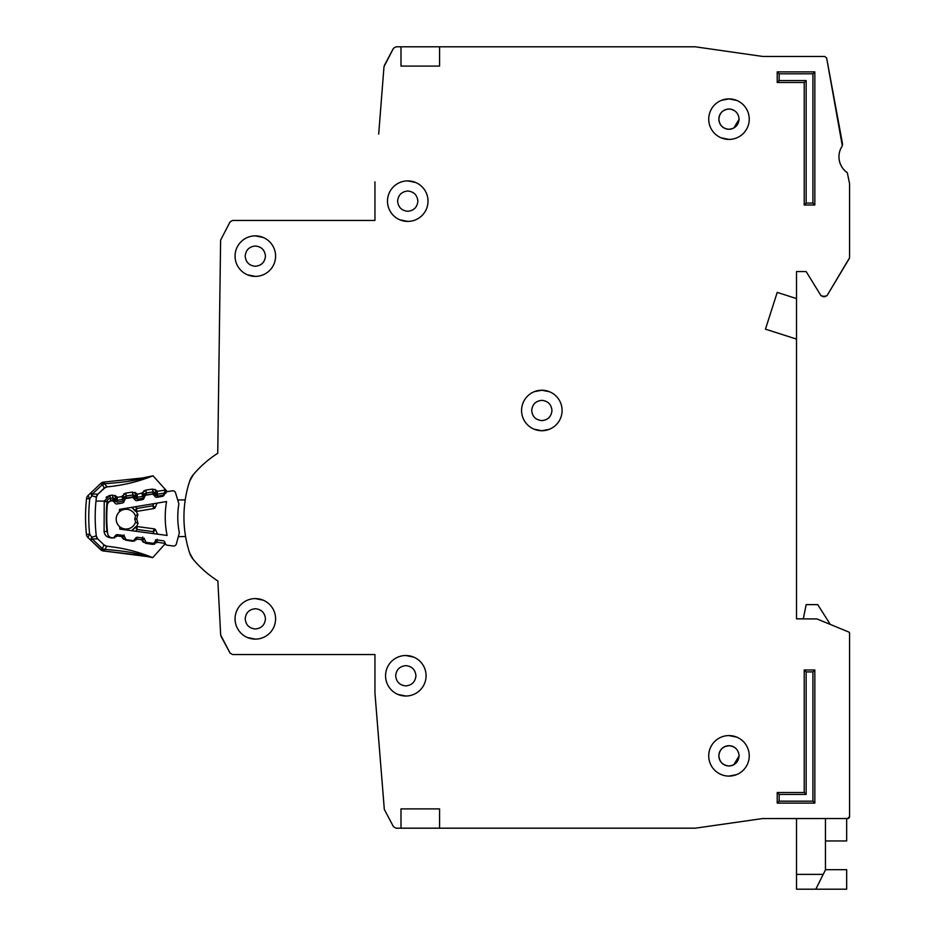 <?xml version="1.0" encoding="UTF-8"?>
<svg xmlns="http://www.w3.org/2000/svg" width="936" height="936" viewBox="0 0 936 936"><rect width="100%" height="100%" fill="white"/><g stroke="black" fill="none" stroke-linecap="round" stroke-linejoin="round"><path stroke-width="1.4" d="M167.134 545.185L173.195 545.992L167.134 545.185A1.93 1.93 0 0 1 165.625 544.073L164.631 541.874A1.93 1.93 0 0 0 163.133 540.751L157.599 540.014A1.93 1.93 0 0 0 155.867 540.692L154.323 542.552A1.93 1.93 0 0 1 152.58 543.231L147.034 542.494A1.93 1.93 0 0 1 145.548 541.394L144.507 539.171A1.93 1.93 0 0 0 143.032 538.083L137.51 537.299A1.93 1.93 0 0 0 135.743 538.001L134.246 539.838A1.93 1.93 0 0 1 132.491 540.54L126.968 539.803A1.93 1.93 0 0 1 125.471 538.691L124.476 536.492A1.93 1.93 0 0 0 122.979 535.38L117.445 534.631A1.93 1.93 0 0 0 115.701 535.31L114.169 537.17A1.93 1.93 0 0 1 112.425 537.849L111.829 537.767A4.82 4.82 0 0 1 107.675 533.52A149.526 149.526 0 0 1 107.231 505.358A4.82 4.82 0 0 1 111.244 500.982L111.84 500.877A1.93 1.93 0 0 1 113.607 501.509L115.186 503.311A1.93 1.93 0 0 0 116.953 503.942L122.464 503.018A1.93 1.93 0 0 0 123.926 501.86L124.851 499.625A1.93 1.93 0 0 1 126.313 498.467L131.812 497.554A1.93 1.93 0 0 1 133.591 498.198L135.135 499.988A1.93 1.93 0 0 0 136.925 500.631L142.424 499.672A1.93 1.93 0 0 0 143.863 498.537L144.834 496.291A1.93 1.93 0 0 1 146.285 495.144L151.808 494.22A1.93 1.93 0 0 1 153.562 494.851L155.165 496.653A1.93 1.93 0 0 0 156.932 497.285L162.431 496.372A1.93 1.93 0 0 0 163.894 495.202L164.818 492.979A1.93 1.93 0 0 1 166.28 491.81L172.318 490.815A2.89 2.89 0 0 1 175.559 492.827L178.893 503.837A78.519 78.519 0 0 0 179.361 532.771L176.377 543.886A2.89 2.89 0 0 1 173.195 545.992L167.134 545.185M265.461 618.848C264.829 624.967 261.448 628.348 255.329 628.98C249.21 628.348 245.829 624.979 245.197 618.848C245.829 612.729 249.21 609.359 255.329 608.728C261.448 609.359 264.818 612.729 265.461 618.848C264.829 624.967 261.448 628.348 255.329 628.98C261.448 628.348 264.829 624.967 265.461 618.848M415.947 675.769C415.315 681.888 411.934 685.269 405.815 685.901C399.695 685.269 396.326 681.888 395.682 675.769C396.314 669.649 399.695 666.28 405.815 665.636C411.934 666.268 415.315 669.649 415.947 675.769C415.315 681.888 411.934 685.269 405.815 685.901C411.934 685.269 415.315 681.888 415.947 675.769M265.461 256.136C264.829 262.255 261.448 265.625 255.329 266.269C249.21 265.637 245.829 262.255 245.197 256.136C245.829 250.017 249.21 246.636 255.329 246.004C261.448 246.636 264.818 250.017 265.461 256.136C264.829 262.255 261.448 265.625 255.329 266.269C261.448 265.625 264.829 262.255 265.461 256.136M417.877 201.146C417.245 207.266 413.864 210.647 407.745 211.279C401.626 210.647 398.256 207.266 397.613 201.146C398.245 195.027 401.626 191.658 407.745 191.014C413.864 191.646 417.245 195.027 417.877 201.146C417.245 207.266 413.864 210.647 407.745 211.279C413.864 210.647 417.245 207.266 417.877 201.146M534.046 429.179L541.839 430.735L549.292 429.32M551.971 410.483C551.339 416.602 547.958 419.983 541.839 420.615C535.72 419.983 532.338 416.602 531.707 410.483C532.338 404.364 535.72 400.982 541.839 400.351C547.958 400.982 551.327 404.364 551.971 410.483C551.339 416.602 547.958 419.983 541.839 420.615C547.958 419.983 551.339 416.602 551.971 410.483M733.812 775.511L736.445 774.669L733.812 775.511M718.86 119.153C719.491 113.034 722.861 109.652 728.98 109.021C735.099 109.652 738.481 113.034 739.112 119.153L733.812 128.056A10.132 10.132 0 0 1 733.052 128.431L728.98 129.285C722.861 128.653 719.491 125.272 718.86 119.153A10.132 10.132 0 0 1 719.538 115.491L719.562 115.421A10.132 10.132 0 0 1 721.609 112.203L721.82 111.992A10.132 10.132 0 0 1 724.92 109.875L725.26 109.734A10.132 10.132 0 0 1 732.654 109.711M725.318 765.285A10.132 10.132 0 0 0 728.98 765.964C735.099 765.332 738.481 761.951 739.112 755.832L733.812 764.747A10.132 10.132 0 0 1 733.052 765.11L732.712 765.25A10.132 10.132 0 0 1 728.98 765.964C722.861 765.332 719.491 761.962 718.86 755.832C719.491 749.724 722.861 746.343 728.98 745.711C735.099 746.343 738.481 749.713 739.112 755.832L733.812 764.747M400.994 808.891L400.994 828.184L400.994 808.891L439.581 808.891L439.581 828.184L695.085 828.184L672.071 828.184L695.354 828.173L762.606 818.555L695.354 828.173L762.606 818.555L847.642 818.544L849.572 816.613L849.572 633.005A0.959 0.959 0 0 0 848.975 632.116L849.572 633.005L849.572 816.613A1.93 1.93 0 0 1 849.104 817.865M825.447 840.961L846.67 840.961L846.67 818.544L847.642 818.544A1.93 1.93 0 0 0 848.999 817.97M830.279 624.417L817.736 604.621L806.153 604.621L803.31 618.848L796.513 618.848L796.513 339.101L765.449 329.156L777.219 292.406L796.513 298.584L796.513 271.569L806.153 271.569L821.024 295.729L806.153 271.569L796.513 271.569L806.153 271.569L821.024 295.729L825.318 296.654L822.674 296.654L826.979 295.717L849.432 258.289L826.979 295.717L849.572 257.798L849.572 183.631L849.572 257.798L849.572 183.631L847.291 172.657A19.293 19.293 0 0 1 842.33 145.876A19.293 19.293 0 0 0 847.291 172.657A19.293 19.293 0 0 1 842.33 145.876L826.64 58.02L842.634 144.425L826.64 58.02L824.745 56.452L762.746 56.452L695.214 46.8L439.581 46.8L439.581 66.093L400.994 66.093L400.994 46.8L400.994 66.093M778.179 56.452L762.746 56.452L778.179 56.452M378.694 134.105L383.994 66.69L393.424 48.344L384.322 65.567L393.424 48.344L395.986 46.8L439.581 46.8M374.95 181.853L374.95 220.44L232.573 220.44L374.95 220.44L232.573 220.44L230.034 221.961L220.615 240.131L217.749 453.27A109.009 109.009 0 0 0 193.225 474.763A19.293 19.293 0 0 0 189.634 481.233A19.293 19.293 0 0 1 193.225 474.763L189.634 481.233A115.76 115.76 0 0 0 189.634 552.93A115.76 115.76 0 0 1 185.585 536.527L178.32 536.644M193.225 559.389A19.293 19.293 0 0 1 189.634 552.93L193.225 559.389A19.293 19.293 0 0 1 189.634 552.93A19.293 19.293 0 0 0 193.225 559.389A109.009 109.009 0 0 0 217.866 580.963A109.009 109.009 0 0 1 217.749 580.893A109.009 109.009 0 0 0 217.866 580.963L220.674 635.076L217.866 580.963L220.674 635.076L230.034 653.024L221.025 636.293L230.034 653.024L232.573 654.545L374.95 654.545L374.95 693.131L384.322 809.418L393.424 826.652L384.322 809.418L393.424 826.652L395.986 828.184L439.581 828.184M478.167 828.184L541.839 828.184L478.167 828.184M846.67 818.544L847.642 818.544L846.67 818.544M718.86 755.832A10.132 10.132 0 0 1 719.538 752.17L719.562 752.111A10.132 10.132 0 0 1 721.609 748.894L721.82 748.671A10.132 10.132 0 0 1 724.92 746.565L728.98 745.711L724.92 746.565M549.631 391.786L541.839 390.23L534.374 391.646M733.052 128.431L728.98 129.285C735.099 128.642 738.481 125.272 739.112 119.153L733.812 128.056M220.615 240.131L217.749 453.27L220.615 240.131M232.573 654.545L374.95 654.545L232.573 654.545M531.707 410.483C532.338 404.364 535.72 400.982 541.839 400.351C535.72 400.982 532.338 404.364 531.707 410.483M397.613 201.146C398.245 195.027 401.626 191.658 407.745 191.014C401.626 191.658 398.245 195.027 397.613 201.146M245.197 256.136C245.829 250.017 249.21 246.636 255.329 246.004C249.21 246.636 245.829 250.017 245.197 256.136M395.682 675.769C396.314 669.649 399.695 666.28 405.815 665.636C399.695 666.28 396.314 669.649 395.682 675.769M245.197 618.848C245.829 612.729 249.21 609.359 255.329 608.728C249.21 609.359 245.829 612.729 245.197 618.848M119.644 526.652A9.886 9.886 0 0 0 135.58 521.89A9.886 9.886 0 0 1 119.644 526.652A9.886 9.886 0 0 1 119.41 511.84A136.984 136.984 0 0 1 119.527 509.383L166.573 501.544A91.061 91.061 0 0 0 167.099 535.45L119.843 529.109A136.984 136.984 0 0 1 119.644 526.652L119.843 529.109M119.527 509.383L119.41 511.84A9.886 9.886 0 0 1 135.486 516.099L134.761 519L135.661 522.183L134.761 519L135.556 515.806L137.92 514.332L136.75 518.977L138.06 523.587L136.504 526.535A1.93 1.93 0 0 1 136.948 526.535L137.089 529.483L135.205 527.225L132.268 530.782L135.205 527.225A1.93 1.93 0 0 1 136.948 526.535L154.136 528.84A1.93 1.93 0 0 1 155.633 529.963L153.223 531.636L154.136 528.84A1.93 1.93 0 0 1 155.633 529.963L157.541 534.163M177.735 499.988L185.223 499.871A115.76 115.76 0 0 1 189.634 481.233A19.293 19.293 0 0 1 193.225 474.763M136.27 511.43A1.93 1.93 0 0 0 136.703 511.407L136.761 508.459L134.936 510.775L131.894 507.324L136.27 511.43L137.744 514.39M138.06 523.587L135.661 522.183M131.566 530.689L135.205 527.225M134.936 510.775A1.93 1.93 0 0 0 136.703 511.407L153.82 508.564A1.93 1.93 0 0 0 155.282 507.394L157.049 503.135M153.679 503.685L152.814 505.791L155.282 507.394A1.93 1.93 0 0 1 153.82 508.564L152.814 505.791L136.761 508.459L135.264 506.762M136.75 518.977L134.761 519M825.447 869.684L846.67 869.684L846.67 889.2L796.513 889.2L796.513 818.544M815.806 889.2L825.447 869.907L825.447 818.544M235.065 618.848A20.253 20.253 0 0 0 255.329 639.112A20.253 20.253 0 0 0 275.582 618.848A20.253 20.253 0 0 0 255.329 598.595A20.253 20.253 0 0 0 235.065 618.848M247.537 637.556L255.329 639.112M385.562 675.769A20.253 20.253 0 0 0 405.815 696.021A20.253 20.253 0 0 0 426.079 675.769A20.253 20.253 0 0 0 405.815 655.516A20.253 20.253 0 0 0 385.562 675.769M398.022 694.465L405.815 696.021M235.065 256.136A20.253 20.253 0 0 0 255.329 276.389A20.253 20.253 0 0 0 275.582 256.136A20.253 20.253 0 0 0 255.329 235.872A20.253 20.253 0 0 0 235.065 256.136M247.537 274.833L255.329 276.389M387.492 201.146A20.253 20.253 0 0 0 407.745 221.411A20.253 20.253 0 0 0 428.009 201.146A20.253 20.253 0 0 0 407.745 180.894A20.253 20.253 0 0 0 387.492 201.146M399.953 219.843L407.745 221.411M521.574 410.483A20.253 20.253 0 0 0 541.839 430.735A20.253 20.253 0 0 0 562.091 410.483A20.253 20.253 0 0 0 541.839 390.23A20.253 20.253 0 0 0 521.574 410.483M708.727 119.153A20.253 20.253 0 0 0 728.98 139.405A20.253 20.253 0 0 0 749.245 119.153A20.253 20.253 0 0 0 728.98 98.888A20.253 20.253 0 0 0 708.727 119.153M721.188 137.849L728.98 139.405M728.98 776.096L736.445 774.669M708.727 755.832A20.253 20.253 0 0 0 728.98 776.096A20.253 20.253 0 0 0 749.245 755.832A20.253 20.253 0 0 0 728.98 735.579A20.253 20.253 0 0 0 708.727 755.832M732.712 128.571A10.132 10.132 0 0 1 725.318 128.595M725.26 128.571A10.132 10.132 0 0 1 722.042 126.524M721.82 126.313A10.132 10.132 0 0 1 719.702 123.224M719.562 122.873A10.132 10.132 0 0 1 718.86 119.516M725.26 765.25A10.132 10.132 0 0 1 722.042 763.214M721.82 763.004A10.132 10.132 0 0 1 719.702 759.903M719.562 759.564A10.132 10.132 0 0 1 718.86 756.206M732.712 109.734A10.132 10.132 0 0 1 733.812 110.249L733.812 110.237M831.367 624.862L848.975 632.116L816.941 618.93L796.513 618.848M804.223 82.497L777.219 82.497L777.219 71.885L814.835 71.885L814.835 205.007L804.223 205.007L804.223 82.497L806.153 80.566L779.15 80.566L777.219 82.497M814.835 803.111L777.219 803.111L777.219 792.5L804.223 792.5L804.223 669.977L814.835 669.977L814.835 803.111L812.916 801.181L779.15 801.181L777.219 803.111M804.223 205.007L806.153 203.077L806.153 80.566M814.835 205.007L812.916 203.077L806.153 203.077M814.835 71.885L812.916 73.815L812.916 203.077M777.219 71.885L779.15 73.815L812.916 73.815M814.835 669.977L812.916 671.908L812.916 801.181M804.223 669.977L806.153 671.908L812.916 671.908M804.223 792.5L806.153 794.418L806.153 671.908M777.219 792.5L779.15 794.418L806.153 794.418M736.784 100.456L728.98 98.888L721.527 100.316M736.784 737.135L728.98 735.579M796.513 298.584L796.513 339.101M725.26 746.413A10.132 10.132 0 0 1 732.654 746.39M732.712 746.413A10.132 10.132 0 0 1 733.812 746.928L733.812 746.928M415.537 182.45L407.745 180.894M263.121 237.44L255.329 235.872M413.618 657.072L405.815 655.516M263.121 600.152L255.329 598.595M108.202 546.39L106.868 546.25A163.999 163.999 0 0 1 152.392 557.505L142.213 554.872C133.064 552.392 120.416 550.567 104.27 549.385L103.288 548.964A4.82 2.937 -150.3 0 1 102.363 548.402L104.259 551.058L148.953 556.78M108.459 546.413L106.856 546.25A4.82 4.82 0 0 1 104.013 544.928L106.879 546.25L103.802 551.047A4.82 4.82 0 0 1 100.632 549.701L101.966 548.309L103.802 551.047A4.82 4.82 0 0 1 100.632 549.701L90.897 540.341L91.763 537.17L89.634 534.14L87.89 537.451L90.897 540.341L87.89 537.451A4.82 4.82 0 0 1 86.428 534.468L89.634 534.14A167.532 167.532 0 0 1 89.751 498.865L91.903 495.846L91.061 492.664L88.031 495.53L89.751 498.865L86.557 498.514A4.82 4.82 0 0 1 88.031 495.53A4.82 4.82 0 0 0 86.557 498.514A170.75 170.75 0 0 0 86.428 534.468A170.75 170.75 0 0 1 86.557 498.514M101.966 548.309L92.231 538.949L91.763 537.17L96.291 535.965L97.73 538.879A4.82 4.82 0 0 1 96.303 536A161.097 161.097 0 0 1 95.987 501.088L107.195 501.123L104.235 501.111L109.898 495.483L108.564 495.834M94.934 536.188L96.291 535.965L97.753 538.914L104.013 544.928L97.753 538.902L92.231 538.949L90.897 540.341L102.094 550.672M96.443 497.051A4.82 4.82 0 0 1 97.906 494.149L92.383 494.068L91.903 495.846L96.443 497.051A161.097 161.097 0 0 0 95.987 501.088M152.673 475.933A163.999 163.999 0 0 1 107.09 486.872A4.82 4.82 0 0 0 104.212 488.171L107.078 486.872L104.2 488.171L102.586 484.684L104.048 482.052L104.493 483.725C120.931 482.613 133.602 480.858 142.529 478.483L152.673 475.933A4.82 4.82 0 0 1 153.024 475.804L142.553 477.968L104.048 482.052L102.188 484.778L104.493 483.725L107.078 486.872L111.15 486.439M107.64 533.181A3.861 3.861 0 0 1 106.961 531.344A150.006 150.006 0 0 1 107.067 501.778A3.861 3.861 0 0 1 110.331 498.35L112.858 497.975L113.139 499.882L114.613 498.619L115.432 499.59L117.292 497.308L117.187 500.245L122.78 499.403L121.82 496.63L124.254 498.268L124.769 497.098A1.93 1.93 0 0 1 126.243 495.963L126.266 498.478M107.195 501.123A3.861 3.861 0 0 1 110.331 498.35L109.898 495.483L112.425 495.109L117.292 497.308L121.82 496.63L125.822 493.096L132.456 492.102L133.181 496.864L134.644 495.612L135.474 496.583L137.323 494.29L137.218 497.238L142.81 496.396L141.851 493.611L144.296 495.249L144.799 494.091A1.93 1.93 0 0 1 146.285 492.944L146.449 495.121M152.486 489.083L156.874 490.721L154.674 492.605A1.93 1.93 0 0 0 152.919 491.95L146.285 492.944L145.852 490.09L152.486 489.083L153.211 493.857L154.674 492.605L155.505 493.565L157.353 491.283L157.26 494.22L163.402 493.295L163.695 495.202L157.541 496.127L153.211 493.857L146.566 494.851L142.143 492.933L145.852 490.09L143.629 491.026M142.974 555.528L104.259 551.058M164.958 544.249L164.373 544.892L164.911 544.05M152.217 557.435L152.392 557.505A4.82 4.82 0 0 0 152.732 557.634L165.379 543.524M157.096 539.253L157.178 542.19L165.087 543.43A2.89 2.89 0 0 1 164.373 544.892M117.117 534.608L116.672 536.445L112.273 538.048L109.758 537.65C106.505 536.925 104.621 534.912 104.083 531.625L104.235 501.111M124.125 534.971L121.68 536.597L117.152 535.883L116.31 534.819M137.124 537.287L136.679 539.592L132.292 541.195L125.658 540.154L121.961 537.276L122.148 535.263M144.144 538.13L141.687 539.744L137.171 539.042L136.071 537.673M155.341 539.885L157.178 542.19L152.299 544.354L145.665 543.301L141.979 540.435L142.67 536.971M166.081 490.3L162.373 486.182M166.397 491.798L166.959 491.283L165.005 489.259M154.896 489.341L157.353 491.283L165.274 490.09L165.075 491.716L165.274 490.101A2.89 2.89 0 0 0 164.572 488.627L153.024 475.804L142.553 477.968L143.746 479.197M106.868 546.25L104.001 544.928L102.363 548.402M87.89 537.451A4.82 4.82 0 0 1 86.896 536.094A4.82 4.82 0 0 0 87.89 537.451A4.82 4.82 0 0 1 86.428 534.468M105.136 545.735L104.072 544.974M164.572 488.627L166.257 491.915L164.572 488.627L164.888 492.16L163.402 493.295L157.26 494.22A1.93 1.93 0 0 1 155.505 493.565A1.93 1.93 0 0 0 157.26 494.22L157.541 496.127M146.812 477.138L151.527 476.131M105.452 487.328L97.882 494.173L96.42 497.075L97.882 494.173L104.282 488.101L97.882 494.173M142.354 478.53L127.635 481.385M96.034 497.121L95.355 496.946M110.331 498.35L110.623 500.257L108.986 502L104.188 501.474M119.141 485.304L120.779 485.023M165.099 492.511L165.075 491.716L166.035 492.781M123.599 494.044L125.81 493.096L126.243 495.963L132.889 494.957A1.93 1.93 0 0 1 134.644 495.612L136.843 493.728L134.866 492.348M112.425 495.109L112.858 497.975A1.93 1.93 0 0 1 114.613 498.619L116.813 496.747L114.824 495.355M89.002 494.617L90.488 493.214M93.167 494.068L94.29 494.114M100.866 483.374A4.82 4.82 0 0 1 102.328 482.414A4.82 4.82 0 0 0 100.866 483.374L102.188 484.778L92.383 494.068L91.061 492.664L100.866 483.374L88.183 495.401M165.695 493.447L164.701 492.5M102.328 482.414A4.82 4.82 0 0 1 104.048 482.052A4.82 4.82 0 0 0 102.328 482.414M124.324 500.9L117.48 502.152L117.187 500.245L115.432 499.59A1.93 1.93 0 0 0 117.187 500.245A1.93 1.93 0 0 1 115.432 499.59L113.97 500.842L113.139 499.882L110.623 500.257M125.506 498.806L124.254 498.268L122.78 499.403A1.93 1.93 0 0 0 124.254 498.268A1.93 1.93 0 0 1 122.78 499.403L123.061 501.31M122.113 495.951L126.535 497.87L125.354 496.337M144.085 498.01L137.51 499.145L137.218 497.238L135.474 496.583A1.93 1.93 0 0 0 137.218 497.238A1.93 1.93 0 0 1 135.474 496.583L134 497.835L133.181 496.864L126.535 497.87M145.255 495.67L144.296 495.249L142.81 496.396A1.93 1.93 0 0 0 144.296 495.249A1.93 1.93 0 0 1 142.81 496.396L143.091 498.303M103.288 548.964L102.808 549.771M92.102 494.933L92.102 494.933A4.82 0.69 -164.8 0 0 91.283 494.805M119.41 511.84A9.886 9.886 0 0 1 135.486 516.099M132.655 508.19L131.204 507.429M135.65 531.227L137.089 529.483L153.223 531.636L154.159 533.719M796.513 874.388L823.212 874.388M779.15 80.566L779.15 73.815M779.15 801.181L779.15 794.418M91.95 538.083A4.82 0.69 165.2 0 1 91.131 538.2M103.51 484.134L103.03 483.315M113.818 498.069L113.139 499.882M133.848 495.062L133.181 496.864M145.396 493.319L146.566 494.851M153.878 492.043L153.211 493.857M107.113 496.571L106.084 497.437M107.441 531.297L104.083 531.625L104.376 533.052M104.926 534.304L105.885 535.603M112.308 537.837L114.683 537.814M124.348 536.269L121.961 537.276L123.435 539.194M132.397 540.528L132.292 541.195L134.69 540.961M144.577 539.323L141.979 540.435L143.454 542.342M152.474 543.219L152.299 544.354L154.709 544.12M142.213 554.872L143.442 554.17M109.758 537.65L109.851 537.042M116.672 536.445L115.561 535.486M125.658 540.154L125.81 539.194M136.679 539.592L135.369 538.457M145.665 543.301L145.887 541.897M156.698 542.751L155.224 541.476M132.456 492.102L137.323 494.29L142.143 492.933M164.362 495.039L163.695 495.202M137.51 499.145L134 497.835M117.48 502.152L113.97 500.842M157.26 494.22L155.505 493.565L154.042 494.828M163.741 493.214L164.174 494.524M149.959 557.002L149.152 556.815M148.052 556.581L147.291 556.417M145.314 555.996L144.436 555.82M152.72 557.645L142.249 555.387M164.935 544.003L164.572 544.647M105.265 545.793L104.013 544.928M143.22 477.851L142.553 477.968M118.228 485.456L112.905 486.229M165.274 490.09L165.298 490.85M90.535 493.167L89.072 494.559M127.928 483.584L133.204 482.309"/></g></svg>
